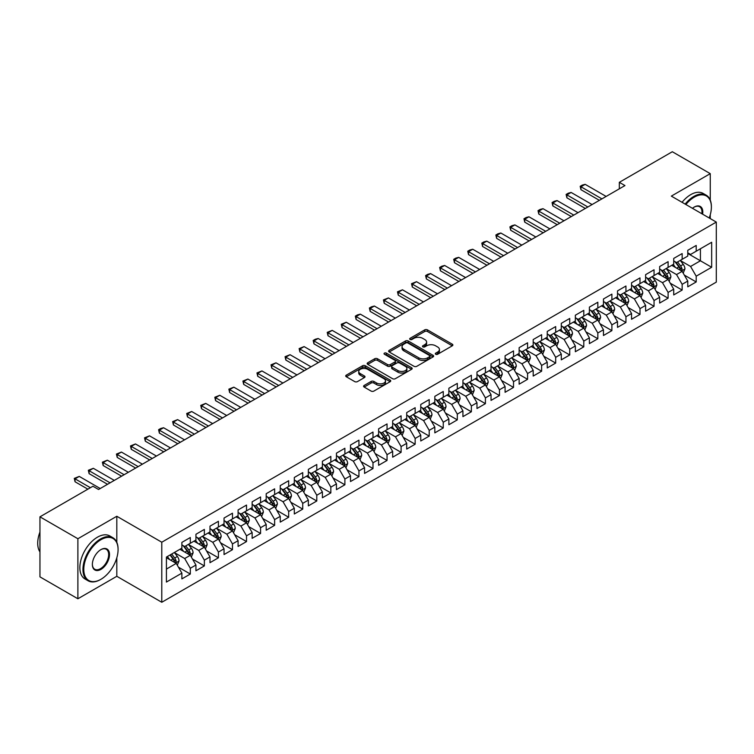 <?xml version="1.0" encoding="UTF-8"?>
<svg xmlns="http://www.w3.org/2000/svg" width="754" height="754" viewBox="0 0 754 754"><rect width="100%" height="100%" fill="white"/><g stroke="black" fill="none" stroke-linecap="round" stroke-linejoin="round"><path stroke-width="1.13" d="M435.708 354.267A1.367 0.792 0 0 0 437.64 354.267L452.296 345.803A1.951 1.122 0 0 0 452.871 345.012A1.951 1.122 0 0 0 452.296 344.21L427.471 329.875A1.951 1.122 0 0 0 424.709 329.875L410.053 338.339A1.367 0.792 0 0 0 409.658 338.895A1.367 0.792 0 0 0 410.053 339.451A1.367 0.792 0 0 0 411.986 339.451L413.88 338.358A6.239 3.6 0 0 1 422.711 338.358L424.775 339.554A6.239 3.6 0 0 1 426.604 342.099A6.239 3.6 0 0 1 424.775 344.653L422.881 345.747A1.367 0.792 0 0 0 422.485 346.303A1.367 0.792 0 0 0 422.881 346.859A1.367 0.792 0 0 0 424.813 346.859L426.707 345.766A6.239 3.6 0 0 1 435.539 345.766L437.603 346.963A6.239 3.6 0 0 1 439.431 349.507A6.239 3.6 0 0 1 437.603 352.052L435.708 353.155A1.367 0.792 0 0 0 435.312 353.711A1.367 0.792 0 0 0 435.708 354.267L435.708 353.155M364.154 385.464A1.951 1.122 0 0 0 363.588 386.255A1.951 1.122 0 0 0 364.154 387.056L371.119 391.081A1.951 1.122 0 0 0 373.88 391.081L390.157 381.684A1.951 1.122 0 0 0 390.723 380.883A1.951 1.122 0 0 0 390.157 380.091L365.332 365.756A1.951 1.122 0 0 0 362.57 365.756L346.293 375.153A1.951 1.122 0 0 0 345.718 375.944A1.951 1.122 0 0 0 346.293 376.746L354.71 381.599A1.951 1.122 0 0 0 357.462 381.599L364.427 377.575A1.951 1.122 0 0 0 365.002 376.783A1.951 1.122 0 0 0 364.427 375.982L360.261 373.579A5.221 3.016 0 0 1 358.734 371.449A5.221 3.016 0 0 1 361.948 368.668A5.221 3.016 0 0 1 367.641 369.319L383.984 378.753A5.221 3.016 0 0 1 385.511 380.883A5.221 3.016 0 0 1 382.287 383.663A5.221 3.016 0 0 1 376.604 383.013L373.88 381.439A1.951 1.122 0 0 0 371.119 381.439L364.154 385.464L364.154 387.056M116.813 542.296L116.813 516.264L77.888 538.733L39.953 516.829L92.93 486.245L98.548 489.487L624.962 185.569L619.336 182.327L619.336 188.811M116.813 516.264L161.78 542.22L716.3 222.081L716.3 282.119L161.78 602.267L161.78 542.22M710.259 200.093L710.259 173.646L671.333 196.115L716.3 222.081M710.259 173.646L672.314 151.733L619.336 182.327M414.021 366.312A1.951 1.122 0 0 0 416.774 366.312L433.05 356.915A1.951 1.122 0 0 0 433.625 356.114A1.951 1.122 0 0 0 433.05 355.322L408.225 340.987A1.951 1.122 0 0 0 405.464 340.987L389.187 350.384A1.951 1.122 0 0 0 388.621 351.175A1.951 1.122 0 0 0 389.187 351.977L414.021 366.312M384.974 354.559A1.367 0.792 0 0 1 386.359 354.757L411.58 369.309L395.332 378.697A1.951 1.122 0 0 1 392.57 378.697L367.745 364.361L374.71 360.365L374.71 358.744L367.745 362.768A1.951 1.122 0 0 0 367.17 363.56A1.951 1.122 0 0 0 367.745 364.361L367.745 362.768M374.71 360.365A1.951 1.122 0 0 1 377.462 360.365L377.462 358.744A1.951 1.122 0 0 0 374.71 358.744M377.462 358.744L387.537 364.559A1.951 1.122 0 0 0 390.289 364.559L394.917 361.892A1.951 1.122 0 0 0 395.482 361.091A1.951 1.122 0 0 0 394.917 360.299L384.427 354.248A1.367 0.792 0 0 1 384.031 353.692A1.367 0.792 0 0 1 384.87 352.957A1.367 0.792 0 0 1 386.359 353.126L411.609 367.707A1.951 1.122 0 0 1 412.174 368.499A1.951 1.122 0 0 1 411.609 369.3L411.609 367.707M687.771 253.476L700.419 260.78L700.419 248.773L711.663 242.279L696.206 251.205L696.206 245.446L687.771 250.309L687.771 256.077L682.153 259.319L682.153 253.561L673.718 258.424L673.718 264.183L668.101 267.434L668.101 261.666L659.665 266.539L659.665 272.298L654.048 275.54L654.048 269.781L645.612 274.654L645.612 280.413L639.995 283.655L639.995 277.896L631.56 282.769L631.56 288.528L625.943 291.77L625.943 286.011L617.507 290.874L617.507 296.642L611.89 299.885L611.89 294.126L603.454 298.989L603.454 304.748L597.837 308L597.837 302.241L589.402 307.104L589.402 312.863L583.784 316.114L583.784 310.346L575.349 315.219L575.349 320.978L569.732 324.22L569.732 318.461L561.296 323.334L561.296 329.093L555.679 332.335L555.679 326.576L547.244 331.44L547.244 337.208L541.626 340.45L541.626 334.691L533.191 339.554L533.191 345.313L527.574 348.565L527.574 342.806L519.138 347.669L519.138 353.428L513.521 356.68L513.521 350.912L505.086 355.784L505.086 361.543L499.468 364.785L499.468 359.027L491.033 363.899L491.033 369.658L485.416 372.9L485.416 367.141L476.98 372.014L476.98 377.773L471.363 381.015L471.363 375.256L462.928 380.12L462.928 385.888L457.31 389.13L457.31 383.371L448.875 388.235L448.875 393.993L443.258 397.245L443.258 391.486L434.822 396.35L434.822 402.108L429.205 405.36L429.205 399.592L420.77 404.464L420.77 410.223L415.152 413.465L415.152 407.707L406.717 412.579L406.717 418.338L401.1 421.58L401.1 415.822L392.664 420.685L392.664 426.453L387.047 429.695L387.047 423.937L378.612 428.8L378.612 434.558L372.994 437.81L372.994 432.051L364.559 436.915L364.559 442.673L358.942 445.925L358.942 440.157L350.506 445.03L350.506 450.788L344.889 454.031L344.889 448.272L336.454 453.145L336.454 458.903L330.836 462.145L330.836 456.387L322.401 461.26L322.401 467.018L316.784 470.26L316.784 464.502L308.358 469.365L308.358 475.133L302.731 478.375L302.731 472.617L294.305 477.48L294.305 483.239L288.678 486.49L288.678 480.732L280.252 485.595L280.252 491.354L274.626 494.605L274.626 488.837L266.2 493.71L266.2 499.468L260.573 502.711L260.573 496.952L252.147 501.825L252.147 507.583L246.52 510.826L246.52 505.067L238.094 509.93L238.094 515.698L232.468 518.941L232.468 513.182L224.042 518.045L224.042 523.804L218.415 527.055L218.415 521.297L209.989 526.16L209.989 531.919L204.362 535.17L204.362 529.402L195.936 534.275L195.936 540.034L190.31 543.276L190.31 537.517L181.884 542.39L181.884 548.149L166.417 557.074L166.417 582.06L181.884 573.134L176.257 563.398L166.417 557.724M711.663 242.279L711.663 267.265L696.206 276.19L690.579 266.454L680.391 260.573M684.33 275.097L696.206 281.958L696.206 276.19M696.206 281.958L687.771 286.822L687.771 281.063L682.153 284.305L676.526 274.569L666.347 268.688M670.278 283.212L682.153 290.064L682.153 284.305M682.153 290.064L673.718 294.937L673.718 289.178L668.101 292.42L662.483 282.684L652.295 276.803M656.225 291.327L668.101 298.179L668.101 292.42M668.101 298.179L659.665 303.051L659.665 297.283L654.048 300.535L648.431 290.799L638.242 284.918M642.172 299.442L654.048 306.294L654.048 300.535M654.048 306.294L645.612 311.166L645.612 305.398L639.995 308.65L634.378 298.914L624.189 293.033M628.12 307.547L639.995 314.409L639.995 308.65M639.995 314.409L631.56 319.272L631.56 313.513L625.943 316.755L620.325 307.019L610.137 301.138M614.067 315.662L625.943 322.524L625.943 316.755M625.943 322.524L617.507 327.387L617.507 321.628L611.89 324.87L606.273 315.134L596.084 309.253M600.014 323.777L611.89 330.629L611.89 324.87M611.89 330.629L603.454 335.502L603.454 329.743L597.837 332.985L592.22 323.249L582.031 317.368M585.962 331.892L597.837 338.744L597.837 332.985M597.837 338.744L589.402 343.617L589.402 337.858L583.784 341.1L578.167 331.364L567.979 325.483M571.909 340.007L583.784 346.859L583.784 341.1M583.784 346.859L575.349 351.732L575.349 345.963L569.732 349.215L564.115 339.479L553.926 333.598M557.856 348.122L569.732 354.974L569.732 349.215M569.732 354.974L561.296 359.837L561.296 354.078L555.679 357.33L550.062 347.594L539.873 341.703M543.804 356.227L555.679 363.089L555.679 357.33M555.679 363.089L547.244 367.952L547.244 362.193L541.626 365.436L536.009 355.7L525.821 349.818M529.751 364.342L541.626 371.204L541.626 365.436M541.626 371.204L533.191 376.067L533.191 370.308L527.574 373.55L521.957 363.814L511.768 357.933M515.698 372.457L527.574 379.309L527.574 373.55M527.574 379.309L519.138 384.182L519.138 378.423L513.521 381.665L507.904 371.929L497.715 366.048M501.646 380.572L513.521 387.424L513.521 381.665M513.521 387.424L505.086 392.297L505.086 386.529L499.468 389.78L493.851 380.044L483.663 374.163M487.593 388.687L499.468 395.539L499.468 389.78M499.468 395.539L491.033 400.402L491.033 394.644L485.416 397.895L479.798 388.159L469.61 382.278M473.54 396.793L485.416 403.654L485.416 397.895M485.416 403.654L476.98 408.517L476.98 402.759L471.363 406.001L465.746 396.265L455.557 390.383M459.488 404.907L471.363 411.769L471.363 406.001M471.363 411.769L462.928 416.632L462.928 410.873L457.31 414.116L451.693 404.38L441.505 398.498M445.435 413.022L457.31 419.874L457.31 414.116M457.31 419.874L448.875 424.747L448.875 418.988L443.258 422.231L437.64 412.495L427.452 406.613M431.382 421.137L443.258 427.989L443.258 422.231M443.258 427.989L434.822 432.862L434.822 427.103L429.205 430.346L423.588 420.609L413.399 414.728M417.33 429.252L429.205 436.104L429.205 430.346M429.205 436.104L420.77 440.977L420.77 435.209L415.152 438.46L409.535 428.724L399.347 422.843M403.277 437.367L415.152 444.219L415.152 438.46M415.152 444.219L406.717 449.082L406.717 443.324L401.1 446.575L395.482 436.839L385.294 430.949M389.224 445.473L401.1 452.334L401.1 446.575M401.1 452.334L392.664 457.197L392.664 451.439L387.047 454.681L381.43 444.945L371.241 439.064M375.172 453.588L387.047 460.449L387.047 454.681M387.047 460.449L378.612 465.312L378.612 459.554L372.994 462.796L367.377 453.06L357.189 447.179M361.119 461.702L372.994 468.554L372.994 462.796M372.994 468.554L364.559 473.427L364.559 467.668L358.942 470.911L353.324 461.175L343.136 455.293M347.066 469.817L358.942 476.669L358.942 470.911M358.942 476.669L350.506 481.542L350.506 475.774L344.889 479.026L339.272 469.29L329.083 463.408M333.014 477.932L344.889 484.784L344.889 479.026M344.889 484.784L336.454 489.648L336.454 483.889L330.836 487.141L325.219 477.405L315.031 471.523M318.961 486.038L330.836 492.899L330.836 487.141M330.836 492.899L322.401 497.763L322.401 492.004L316.784 495.246L311.166 485.51L300.978 479.629M304.908 494.153L316.784 501.014L316.784 495.246M316.784 501.014L308.358 505.877L308.358 500.119L302.731 503.361L297.114 493.625L286.925 487.744M290.856 502.268L302.731 509.12L302.731 503.361M302.731 509.12L294.305 513.992L294.305 508.234L288.678 511.476L283.061 501.74L272.873 495.859M276.803 510.383L288.678 517.235L288.678 511.476M288.678 517.235L280.252 522.107L280.252 516.349L274.626 519.591L269.008 509.855L258.82 503.974M262.75 518.498L274.626 525.35L274.626 519.591M274.626 525.35L266.2 530.222L266.2 524.454L260.573 527.706L254.956 517.97L244.767 512.089M248.697 526.603L260.573 533.464L260.573 527.706M260.573 533.464L252.147 538.328L252.147 532.569L246.52 535.811L240.903 526.085L230.715 520.194M234.645 534.718L246.52 541.579L246.52 535.811M246.52 541.579L238.094 546.443L238.094 540.684L232.468 543.926L226.85 534.19L216.662 528.309M220.592 542.833L232.468 549.694L232.468 543.926M232.468 549.694L224.042 554.558L224.042 548.799L218.415 552.041L212.798 542.305L202.609 536.424M206.539 550.948L218.415 557.8L218.415 552.041M218.415 557.8L209.989 562.673L209.989 556.914L204.362 560.156L198.745 550.42L188.557 544.539M192.487 559.063L204.362 565.915L204.362 560.156M204.362 565.915L195.936 570.787L195.936 565.019L190.31 568.271L184.692 558.535L174.504 552.654M178.434 567.178L190.31 574.03L190.31 568.271M190.31 574.03L181.884 578.893L181.884 573.134M181.884 544.906L184.692 546.527L190.31 543.276M166.417 569.082L176.257 563.398M195.936 536.791L198.745 538.413L204.362 535.17M184.692 558.535L190.31 555.283L179.914 549.28M195.936 565.019L190.31 555.283M209.989 528.677L212.798 530.298L218.415 527.055M198.745 550.42L204.362 547.178L193.967 541.174M209.989 556.914L204.362 547.178M224.042 520.562L226.85 522.183L232.468 518.941M212.798 542.305L218.415 539.063L208.019 533.059M224.042 548.799L218.415 539.063M238.094 512.447L240.903 514.068L246.52 510.826M226.85 534.19L232.468 530.948L222.072 524.944M238.094 540.684L232.468 530.948M252.147 504.341L254.956 505.962L260.573 502.711M240.903 526.085L246.52 522.833L236.125 516.829M252.147 532.569L246.52 522.833M266.2 496.226L269.008 497.847L274.626 494.605M254.956 517.97L260.573 514.718L250.177 508.714M266.2 524.454L260.573 514.718M280.252 488.111L283.061 489.732L288.678 486.49M269.008 509.855L274.626 506.613L264.23 500.609M280.252 516.349L274.626 506.613M294.305 479.996L297.114 481.618L302.731 478.375M283.061 501.74L288.678 498.498L278.283 492.494M294.305 508.234L288.678 498.498M308.358 471.881L311.166 473.503L316.784 470.26M297.114 493.625L302.731 490.383L292.335 484.379M308.358 500.119L302.731 490.383M322.401 463.767L325.219 465.397L330.836 462.145M311.166 485.51L316.784 482.268L306.388 476.264M322.401 492.004L316.784 482.268M336.454 455.661L339.272 457.282L344.889 454.031M325.219 477.405L330.836 474.153L320.441 468.149M336.454 483.889L330.836 474.153M350.506 447.546L353.324 449.167L358.942 445.925M339.272 469.29L344.889 466.038L334.493 460.034M350.506 475.774L344.889 466.038M364.559 439.431L367.377 441.052L372.994 437.81M353.324 461.175L358.942 457.932L348.546 451.929M364.559 467.668L358.942 457.932M378.612 431.316L381.43 432.937L387.047 429.695M367.377 453.06L372.994 449.818L362.599 443.814M378.612 459.554L372.994 449.818M392.664 423.201L395.482 424.832L401.1 421.58M381.43 444.945L387.047 441.703L376.651 435.699M392.664 451.439L387.047 441.703M406.717 415.096L409.535 416.717L415.152 413.465M395.482 436.839L401.1 433.588L390.704 427.584M406.717 443.324L401.1 433.588M420.77 406.981L423.588 408.602L429.205 405.36M409.535 428.724L415.152 425.473L404.757 419.469M420.77 435.209L415.152 425.473M434.822 398.866L437.64 400.487L443.258 397.245M423.588 420.609L429.205 417.367L418.809 411.364M434.822 427.103L429.205 417.367M448.875 390.751L451.693 392.372L457.31 389.13M437.64 412.495L443.258 409.252L432.862 403.249M448.875 418.988L443.258 409.252M462.928 382.636L465.746 384.257L471.363 381.015M451.693 404.38L457.31 401.137L446.915 395.134M462.928 410.873L457.31 401.137M476.98 374.521L479.798 376.152L485.416 372.9M465.746 396.265L471.363 393.022L460.967 387.019M476.98 402.759L471.363 393.022M491.033 366.416L493.851 368.037L499.468 364.785M479.798 388.159L485.416 384.908L475.02 378.904M491.033 394.644L485.416 384.908M505.086 358.301L507.904 359.922L513.521 356.68M493.851 380.044L499.468 376.793L489.073 370.789M505.086 386.529L499.468 376.793M519.138 350.186L521.957 351.807L527.574 348.565M507.904 371.929L513.521 368.687L503.125 362.683M519.138 378.423L513.521 368.687M533.191 342.071L536.009 343.692L541.626 340.45M521.957 363.814L527.574 360.572L517.178 354.568M533.191 370.308L527.574 360.572M547.244 333.956L550.062 335.587L555.679 332.335M536.009 355.7L541.626 352.457L531.231 346.454M547.244 362.193L541.626 352.457M561.296 325.851L564.115 327.472L569.732 324.22M550.062 347.594L555.679 344.342L545.283 338.339M561.296 354.078L555.679 344.342M575.349 317.736L578.167 319.357L583.784 316.114M564.115 339.479L569.732 336.227L559.336 330.224M575.349 345.963L569.732 336.227M589.402 309.621L592.22 311.242L597.837 308M578.167 331.364L583.784 328.122L573.389 322.118M589.402 337.858L583.784 328.122M603.454 301.506L606.273 303.127L611.89 299.885M592.22 323.249L597.837 320.007L587.441 314.003M603.454 329.743L597.837 320.007M617.507 293.391L620.325 295.012L625.943 291.77M606.273 315.134L611.89 311.892L601.494 305.888M617.507 321.628L611.89 311.892M631.56 285.276L634.378 286.906L639.995 283.655M620.325 307.019L625.943 303.777L615.547 297.773M631.56 313.513L625.943 303.777M645.612 277.17L648.431 278.791L654.048 275.54M634.378 298.914L639.995 295.662L629.599 289.659M645.612 305.398L639.995 295.662M659.665 269.055L662.483 270.677L668.101 267.434M648.431 290.799L654.048 287.557L643.652 281.544M659.665 297.283L654.048 287.557M673.718 260.941L676.526 262.562L682.153 259.319M662.483 282.684L668.101 279.442L657.705 273.438M673.718 289.178L668.101 279.442M687.771 252.826L690.579 254.447L696.206 251.205M676.526 274.569L682.153 271.327L671.757 265.323M687.771 281.063L682.153 271.327M39.953 516.829L39.953 576.867L77.888 598.77L116.813 576.301L161.78 602.267M77.888 538.733L77.888 598.77M710.259 218.594L710.259 214.767M690.579 266.454L700.419 260.78L711.663 267.265M116.813 576.301L116.813 557.8M436.255 354.455L437.603 353.683A6.239 3.6 0 0 0 439.431 351.128L439.431 349.507M426.604 342.099L426.604 343.72A6.239 3.6 0 0 1 424.775 346.274L423.428 347.057M452.268 345.822L427.471 331.496A1.951 1.122 0 0 0 424.709 331.496L410.6 339.649M433.05 355.322L433.05 356.915L408.225 342.608A1.951 1.122 0 0 0 405.464 342.608L389.215 351.995L389.187 350.384M429.601 356.67A1.367 0.792 0 0 0 430.006 356.114A1.367 0.792 0 0 0 429.601 355.558L407.81 342.976A1.367 0.792 0 0 0 405.878 342.976L403.88 344.135A6.239 3.6 0 0 0 402.052 346.68A6.239 3.6 0 0 0 403.88 349.225L418.781 357.83A6.239 3.6 0 0 0 427.603 357.83L429.601 356.67L429.601 358.301A1.367 0.792 0 0 0 430.006 357.735L430.006 356.114M402.052 346.68L402.052 348.301A6.239 3.6 0 0 0 403.88 350.855L403.88 349.225M429.601 358.301L427.603 359.451A6.239 3.6 0 0 1 418.781 359.451L403.88 350.855M377.462 360.365L387.537 366.18A1.951 1.122 0 0 0 390.289 366.18L394.917 363.513A1.951 1.122 0 0 0 395.482 362.721L395.482 361.091M397.98 370.591A5.221 3.016 0 0 0 403.673 371.241A5.221 3.016 0 0 0 406.896 368.461A5.221 3.016 0 0 0 405.36 366.331L399.601 363.004A1.951 1.122 0 0 0 396.849 363.004L392.221 365.671A1.951 1.122 0 0 0 391.656 366.472A1.951 1.122 0 0 0 392.221 367.264L397.98 370.591L397.98 372.212A5.221 3.016 0 0 0 403.673 372.862A5.221 3.016 0 0 0 406.896 370.082L406.896 368.461M391.656 366.472L391.656 368.093A1.951 1.122 0 0 0 392.221 368.885L392.221 367.264M397.98 372.212L392.221 368.885M385.511 380.883L385.511 382.504A5.221 3.016 0 0 1 382.287 385.294A5.221 3.016 0 0 1 376.604 384.634L373.88 383.06A1.951 1.122 0 0 0 371.119 383.06L364.182 387.075M358.734 371.449L358.734 373.07A5.221 3.016 0 0 0 360.261 375.2L360.261 373.579M364.408 377.594L360.261 375.2M390.129 381.694L365.332 367.377A1.951 1.122 0 0 0 362.57 367.377L346.322 376.755M683.19 273.127L684.934 268.876A5.269 3.044 -120 0 0 683.256 264.39L680.268 260.403M675.509 267.491L673.237 264.466M681.164 270.752L682.087 269.103A5.269 3.044 -120 0 0 680.579 265.936L677.601 261.949M675.895 262.194L679.58 267.114A2.686 1.546 60 0 1 680.07 267.934L682.087 269.103M674.971 261.657L678.902 266.907A5.269 3.044 60 0 1 680.4 270.073L680.513 270.375M601.909 198.877L580.948 186.766L580.948 189.688L580.175 186.323L582.276 185.107L585.161 184.334L606.131 196.436M599.383 200.338L580.948 189.688M585.161 184.334L580.948 186.766L580.175 186.323M669.137 281.242L670.881 276.991A5.269 3.044 -120 0 0 669.203 272.505L666.216 268.518M661.456 275.606L659.184 272.571M667.111 278.867L668.035 277.218A5.269 3.044 -120 0 0 666.527 274.041L663.548 270.064M661.842 270.309L665.528 275.229A2.686 1.546 60 0 1 666.018 276.049L668.035 277.218M660.919 269.772L664.849 275.022A5.269 3.044 60 0 1 666.347 278.188L666.461 278.49M655.085 289.357L656.828 285.106A5.269 3.044 -120 0 0 655.151 280.62L652.163 276.633M647.403 283.721L645.141 280.686M653.058 286.982L653.982 285.323A5.269 3.044 -120 0 0 652.474 282.156L649.496 278.169M647.79 278.424L651.475 283.344A2.686 1.546 60 0 1 651.965 284.154L653.982 285.323M646.866 277.887L650.796 283.136A5.269 3.044 60 0 1 652.295 286.303L652.408 286.605M587.856 206.992L566.895 194.881L566.895 197.802L566.122 194.438L568.224 193.222L571.108 192.449L592.079 204.551M585.33 208.453L566.895 197.802M571.108 192.449L566.895 194.881L566.122 194.438M573.803 215.097L552.842 202.996L552.842 205.917L552.069 202.553L554.171 201.337L557.055 200.564L578.026 212.666M571.278 216.558L552.842 205.917M557.055 200.564L552.842 202.996L552.069 202.553M709.203 217.981A24.241 13.996 120 0 0 711.38 207.067A24.241 13.996 120 0 0 694.236 197.171A24.241 13.996 120 0 0 685.876 204.513M685.141 204.089A24.844 14.345 -60 0 1 693.812 196.445A24.844 14.345 -60 0 1 706.234 195.211A24.844 14.345 -60 0 1 711.38 206.587A24.844 14.345 -60 0 1 711.38 206.832M692.455 208.311A12.121 7.003 -60 0 1 694.236 207.067L694.236 207.067A12.121 7.003 -60 0 1 702.624 214.183M701.842 213.731A11.527 6.654 120 0 0 699.58 206.737A11.527 6.654 120 0 0 694.019 207.199M682.05 202.308A24.844 14.345 -60 0 1 690.721 194.655A24.844 14.345 -60 0 1 703.143 193.429L706.234 195.211M100.518 579.543L100.932 579.298A24.241 13.996 120 0 0 118.076 549.609A24.241 13.996 120 0 0 100.932 539.713A24.241 13.996 120 0 0 83.788 569.402A24.241 13.996 120 0 0 100.932 579.298L100.518 579.543A24.844 14.345 -60 0 1 88.095 580.778A24.844 14.345 -60 0 1 84.288 560.872A24.844 14.345 -60 0 1 100.518 538.978A24.844 14.345 -60 0 1 112.94 537.753A24.844 14.345 -60 0 1 118.076 549.119A24.844 14.345 -60 0 1 118.076 549.364M100.932 549.609L100.932 549.609A12.121 7.003 -60 0 1 109.509 554.558A12.121 7.003 -60 0 1 100.932 569.402A12.121 7.003 -60 0 1 92.365 564.454A12.121 7.003 -60 0 1 100.932 549.609L100.932 549.609M92.365 564.209A11.527 6.654 120 0 0 94.75 569.242A11.527 6.654 120 0 0 100.518 568.676A11.527 6.654 120 0 0 108.048 558.516A11.527 6.654 120 0 0 106.276 549.28A11.527 6.654 120 0 0 100.725 549.732M39.953 551.909A24.844 14.345 -60 0 1 39.953 532.051M88.095 580.778L85.004 578.987A24.844 14.345 -60 0 1 81.196 559.082A24.844 14.345 -60 0 1 97.426 537.197A24.844 14.345 -60 0 1 109.848 535.962L112.94 537.753M641.032 297.462L642.776 293.212A5.269 3.044 -120 0 0 641.098 288.735L638.11 284.748M633.351 291.836L631.089 288.801M639.006 295.097L639.929 293.438A5.269 3.044 -120 0 0 638.421 290.271L635.443 286.284M633.737 286.539L637.422 291.459A2.686 1.546 60 0 1 637.912 292.269L639.929 293.438M632.813 286.002L636.744 291.242A5.269 3.044 60 0 1 638.242 294.409L638.355 294.72M626.979 305.577L628.723 301.327A5.269 3.044 -120 0 0 627.045 296.84L624.058 292.863M619.298 299.941L617.036 296.916M624.953 303.202L625.877 301.553A5.269 3.044 -120 0 0 624.369 298.386L621.39 294.399M619.684 294.644L623.37 299.574A2.686 1.546 60 0 1 623.86 300.384L625.877 301.553M618.761 294.117L622.691 299.357A5.269 3.044 60 0 1 624.189 302.524L624.303 302.835M559.751 223.212L538.79 211.111L538.79 214.032L538.017 210.668L540.118 209.442L543.003 208.679L563.973 220.781M557.225 224.673L538.79 214.032M543.003 208.679L538.79 211.111L538.017 210.668M545.698 231.327L524.737 219.225L524.737 222.147L523.964 218.773L526.066 217.557L528.95 216.784L549.92 228.896M543.172 232.788L524.737 222.147M528.95 216.784L524.737 219.225L523.964 218.773M612.927 313.692L614.67 309.442A5.269 3.044 -120 0 0 612.993 304.955L610.005 300.969M605.245 308.056L602.983 305.031M610.9 311.317L611.824 309.668A5.269 3.044 -120 0 0 610.316 306.501L607.338 302.514M605.632 302.759L609.317 307.679A2.686 1.546 60 0 1 609.807 308.499L611.824 309.668M604.708 302.222L608.638 307.472A5.269 3.044 60 0 1 610.146 310.639L610.25 310.94M531.645 239.442L510.684 227.331L510.684 230.253L509.911 226.888L512.013 225.672L514.897 224.899L535.868 237.01M529.12 240.903L510.684 230.253M514.897 224.899L510.684 227.331L509.911 226.888M598.874 321.807L600.618 317.557A5.269 3.044 -120 0 0 598.94 313.07L595.952 309.083M591.193 316.171L588.931 313.146M596.848 319.432L597.771 317.783A5.269 3.044 -120 0 0 596.263 314.616L593.285 310.629M591.579 310.874L595.264 315.794A2.686 1.546 60 0 1 595.754 316.614L597.771 317.783M590.655 310.337L594.586 315.587A5.269 3.044 60 0 1 596.094 318.753L596.197 319.055M517.593 247.557L496.632 235.446L496.632 238.368L495.859 235.003L497.96 233.787L500.844 233.014L521.815 245.116M515.067 249.018L496.632 238.368M500.844 233.014L496.632 235.446L495.859 235.003M584.821 329.922L586.565 325.671A5.269 3.044 -120 0 0 584.887 321.185L581.899 317.198M577.14 324.286L574.878 321.251M582.795 327.547L583.719 325.888A5.269 3.044 -120 0 0 582.211 322.721L579.232 318.744M577.526 318.989L581.211 323.909A2.686 1.546 60 0 1 581.702 324.729L583.719 325.888M576.603 318.452L580.533 323.702A5.269 3.044 60 0 1 582.041 326.868L582.145 327.17M503.54 255.663L482.579 243.561L482.579 246.483L481.806 243.118L483.908 241.902L486.792 241.129L507.762 253.231M501.014 257.123L482.579 246.483M486.792 241.129L482.579 243.561L481.806 243.118M570.769 338.037L572.512 333.777A5.269 3.044 -120 0 0 570.835 329.3L567.847 325.313M563.087 332.401L560.825 329.366M568.742 335.662L569.666 334.003A5.269 3.044 -120 0 0 568.167 330.836L565.18 326.85M563.474 327.104L567.159 332.024A2.686 1.546 60 0 1 567.649 332.834L569.666 334.003M562.55 326.567L566.48 331.807A5.269 3.044 60 0 1 567.988 334.983L568.092 335.285M489.487 263.777L468.526 251.676L468.526 254.598L467.753 251.233L469.855 250.008L472.739 249.244L493.71 261.346M486.961 265.238L468.526 254.598M472.739 249.244L468.526 251.676L467.753 251.233M556.716 346.143L558.46 341.892A5.269 3.044 -120 0 0 556.782 337.406L553.794 333.428M549.035 340.506L546.773 337.481M554.69 343.767L555.613 342.118A5.269 3.044 -120 0 0 554.115 338.951L551.127 334.964M549.421 335.219L553.106 340.139A2.686 1.546 60 0 1 553.596 340.949L555.613 342.118M548.497 334.682L552.428 339.922A5.269 3.044 60 0 1 553.936 343.089L554.039 343.4M475.435 271.892L454.474 259.791L454.474 262.712L453.701 259.338L455.802 258.122L458.686 257.359L479.657 269.461M472.909 273.353L454.474 262.712M458.686 257.359L454.474 259.791L453.701 259.338M542.663 354.257L544.407 350.007A5.269 3.044 -120 0 0 542.729 345.521L539.741 341.534M534.982 348.621L532.72 345.596M540.637 351.882L541.561 350.233A5.269 3.044 -120 0 0 540.062 347.066L537.074 343.079M535.368 343.324L539.053 348.254A2.686 1.546 60 0 1 539.544 349.064L541.561 350.233M534.445 342.797L538.375 348.037A5.269 3.044 60 0 1 539.883 351.204L539.987 351.515M461.382 280.007L440.421 267.906L440.421 270.818L439.648 267.453L441.75 266.237L444.634 265.465L465.604 277.576M458.856 281.468L440.421 270.818M444.634 265.465L440.421 267.906L439.648 267.453M528.611 362.372L530.354 358.122A5.269 3.044 -120 0 0 528.677 353.635L525.689 349.649M520.929 356.736L518.667 353.711M526.584 359.997L527.508 358.348A5.269 3.044 -120 0 0 526.009 355.181L523.022 351.194M521.316 351.439L525.001 356.359A2.686 1.546 60 0 1 525.491 357.179L527.508 358.348M520.392 350.902L524.322 356.152A5.269 3.044 60 0 1 525.83 359.319L525.934 359.62M447.329 288.122L426.368 276.011L426.368 278.933L425.595 275.568L427.697 274.352L430.581 273.579L451.552 285.681M444.803 289.583L426.368 278.933M430.581 273.579L426.368 276.011L425.595 275.568M514.558 370.487L516.301 366.237A5.269 3.044 -120 0 0 514.624 361.75L511.636 357.764M506.876 364.851L504.614 361.816M512.531 368.112L513.455 366.463A5.269 3.044 -120 0 0 511.957 363.287L508.969 359.309M507.263 359.554L510.948 364.474A2.686 1.546 60 0 1 511.438 365.294L513.455 366.463M506.339 359.017L510.269 364.267A5.269 3.044 60 0 1 511.777 367.434L511.881 367.735M433.277 296.237L412.315 284.126L412.315 287.048L411.543 283.683L416.528 281.694L437.499 293.796M430.751 297.689L412.315 287.048M416.528 281.694L412.315 284.126L411.543 283.683M500.505 378.602L502.249 374.342A5.269 3.044 -120 0 0 500.571 369.865L497.583 365.878M492.824 372.966L490.562 369.931M498.479 376.227L499.402 374.568A5.269 3.044 -120 0 0 497.904 371.402L494.916 367.415M493.21 367.669L496.895 372.589A2.686 1.546 60 0 1 497.386 373.4L499.402 374.568M492.287 367.132L496.217 372.382A5.269 3.044 60 0 1 497.725 375.549L497.829 375.85M419.224 304.343L398.263 292.241L398.263 295.163L397.49 291.798L402.476 289.809L423.446 301.911M416.698 305.804L398.263 295.163M402.476 289.809L398.263 292.241L397.49 291.798M486.453 386.708L488.196 382.457A5.269 3.044 -120 0 0 486.519 377.971L483.531 373.993M478.771 381.072L476.509 378.046M484.426 384.342L485.35 382.683A5.269 3.044 -120 0 0 483.851 379.516L480.863 375.53M479.158 375.784L482.843 380.704A2.686 1.546 60 0 1 483.333 381.515L485.35 382.683M478.234 375.247L482.164 380.487A5.269 3.044 60 0 1 483.672 383.654L483.776 383.965M405.171 312.458L384.21 300.356L384.21 303.278L383.437 299.904L388.423 297.924L409.394 310.026M402.645 313.918L384.21 303.278M388.423 297.924L384.21 300.356L383.437 299.904M472.4 394.823L474.143 390.572A5.269 3.044 -120 0 0 472.466 386.086L469.478 382.099M464.718 389.187L462.456 386.161M470.373 392.448L471.307 390.798A5.269 3.044 -120 0 0 469.799 387.631L466.811 383.645M465.105 383.89L468.79 388.819A2.686 1.546 60 0 1 469.28 389.63L471.307 390.798M464.181 383.362L468.111 388.602A5.269 3.044 60 0 1 469.619 391.769L469.723 392.08M391.119 320.573L370.157 308.471L370.157 311.393L369.385 308.018L371.496 306.803L374.37 306.03L395.341 318.141M388.593 322.033L370.157 311.393M374.37 306.03L370.157 308.471L369.385 308.018M458.347 402.938L460.091 398.687A5.269 3.044 -120 0 0 458.413 394.201L455.425 390.214M450.666 397.301L448.404 394.276M456.321 400.562L457.254 398.913A5.269 3.044 -120 0 0 455.746 395.746L452.758 391.76M451.052 392.005L454.737 396.924A2.686 1.546 60 0 1 455.228 397.744L457.254 398.913M450.129 391.467L454.059 396.717A5.269 3.044 60 0 1 455.567 399.884L455.67 400.186M377.066 328.687L356.105 316.576L356.105 319.498L355.332 316.133L357.443 314.918L360.318 314.145L381.288 326.256M374.54 330.148L356.105 319.498M360.318 314.145L356.105 316.576L355.332 316.133M444.294 411.053L446.038 406.802A5.269 3.044 -120 0 0 444.36 402.316L441.373 398.329M436.613 405.416L434.351 402.391M442.268 408.677L443.201 407.028A5.269 3.044 -120 0 0 441.693 403.861L438.705 399.874M437 400.12L440.685 405.039A2.686 1.546 60 0 1 441.175 405.859L443.201 407.028M436.076 399.582L440.006 404.832A5.269 3.044 60 0 1 441.514 407.999L441.618 408.3M363.013 336.802L342.052 324.691L342.052 327.613L341.279 324.248L346.265 322.26L367.236 334.361M360.487 338.263L342.052 327.613M346.265 322.26L342.052 324.691L341.279 324.248M430.242 419.167L431.985 414.917A5.269 3.044 -120 0 0 430.308 410.43L427.32 406.444M422.56 413.531L420.298 410.496M428.215 416.792L429.149 415.134A5.269 3.044 -120 0 0 427.641 411.967L424.653 407.989M422.947 408.234L426.632 413.154A2.686 1.546 60 0 1 427.122 413.974L429.149 415.134M422.023 407.697L425.953 412.947A5.269 3.044 60 0 1 427.461 416.114L427.565 416.415M348.961 344.908L327.999 332.806L327.999 335.728L327.227 332.363L332.212 330.375L353.183 342.476M346.435 346.369L327.999 335.728M332.212 330.375L327.999 332.806L327.227 332.363M416.189 427.273L417.933 423.022A5.269 3.044 -120 0 0 416.255 418.545L413.267 414.559M408.508 421.646L406.246 418.611M414.163 424.907L415.096 423.248A5.269 3.044 -120 0 0 413.588 420.082L410.6 416.095M408.894 416.349L412.579 421.269A2.686 1.546 60 0 1 413.069 422.08L415.096 423.248M407.971 415.812L411.901 421.052A5.269 3.044 60 0 1 413.409 424.229L413.512 424.53M334.908 353.023L313.947 340.921L313.947 343.843L313.174 340.478L315.285 339.253L318.16 338.489L339.13 350.591M332.382 354.484L313.947 343.843M318.16 338.489L313.947 340.921L313.174 340.478M402.136 435.388L403.88 431.137A5.269 3.044 -120 0 0 402.202 426.651L399.215 422.674M394.455 429.752L392.193 426.726M400.11 433.013L401.043 431.363A5.269 3.044 -120 0 0 399.535 428.197L396.547 424.21M394.842 424.455L398.527 429.384A2.686 1.546 60 0 1 399.017 430.195L401.043 431.363M393.918 423.927L397.848 429.167A5.269 3.044 60 0 1 399.356 432.334L399.46 432.645M320.855 361.138L299.894 349.036L299.894 351.958L299.121 348.584L304.107 346.595L325.078 358.706M318.329 362.599L299.894 351.958M304.107 346.595L299.894 349.036L299.121 348.584M388.084 443.503L389.827 439.252A5.269 3.044 -120 0 0 388.15 434.766L385.162 430.779M380.402 437.867L378.14 434.841M386.057 441.128L386.99 439.478A5.269 3.044 -120 0 0 385.483 436.312L382.495 432.325M380.789 432.57L384.474 437.499A2.686 1.546 60 0 1 384.964 438.31L386.99 439.478M379.865 432.042L383.795 437.282A5.269 3.044 60 0 1 385.303 440.449L385.407 440.751M306.803 369.253L285.841 357.151L285.841 360.063L285.069 356.699L290.054 354.71L311.025 366.821M304.277 370.714L285.841 360.063M290.054 354.71L285.841 357.151L285.069 356.699M374.031 451.618L375.775 447.367A5.269 3.044 -120 0 0 374.097 442.881L371.109 438.894M366.35 445.982L364.088 442.956M372.005 449.243L372.938 447.593A5.269 3.044 -120 0 0 371.43 444.426L368.442 440.44M366.736 440.685L370.421 445.605A2.686 1.546 60 0 1 370.911 446.425L372.938 447.593M365.813 440.147L369.743 445.397A5.269 3.044 60 0 1 371.251 448.564L371.354 448.866M292.75 377.368L271.789 365.256L271.789 368.178L271.016 364.813L276.002 362.825L296.972 374.927M290.224 378.828L271.789 368.178M276.002 362.825L271.789 365.256L271.016 364.813M359.978 459.733L361.722 455.482A5.269 3.044 -120 0 0 360.044 450.996L357.057 447.009M352.297 454.096L350.035 451.062M357.952 457.358L358.885 455.699A5.269 3.044 -120 0 0 357.377 452.532L354.389 448.555M352.683 448.8L356.369 453.719A2.686 1.546 60 0 1 356.859 454.539L358.885 455.699M351.76 448.262L355.69 453.512A5.269 3.044 60 0 1 357.198 456.679L357.302 456.981M278.697 385.483L257.736 373.371L257.736 376.293L256.963 372.928L261.949 370.94L282.92 383.041M276.171 386.934L257.736 376.293M261.949 370.94L257.736 373.371L256.963 372.928M345.926 467.848L347.669 463.587A5.269 3.044 -120 0 0 345.992 459.111L343.004 455.124M338.244 462.211L335.982 459.177M343.899 465.472L344.832 463.814A5.269 3.044 -120 0 0 343.324 460.647L340.337 456.66M338.631 456.915L342.316 461.834A2.686 1.546 60 0 1 342.806 462.645L344.832 463.814M337.707 456.377L341.637 461.627A5.269 3.044 60 0 1 343.145 464.794L343.249 465.095M264.654 393.588L243.683 381.486L243.683 384.408L242.911 381.043L247.896 379.055L268.867 391.156M262.119 395.049L243.683 384.408M247.896 379.055L243.683 381.486L242.911 381.043M331.873 475.953L333.617 471.702A5.269 3.044 -120 0 0 331.939 467.216L328.951 463.239M324.192 470.317L321.93 467.291M329.847 473.578L330.78 471.929A5.269 3.044 -120 0 0 329.272 468.762L326.284 464.775M324.578 465.029L328.263 469.949A2.686 1.546 60 0 1 328.753 470.76L330.78 471.929M323.654 464.492L327.585 469.733A5.269 3.044 60 0 1 329.093 472.899L329.196 473.21M250.601 401.703L229.631 389.601L229.631 392.523L228.858 389.149L233.844 387.17L254.814 399.271M248.066 403.164L229.631 392.523M233.844 387.17L229.631 389.601L228.858 389.149M317.82 484.068L319.564 479.817A5.269 3.044 -120 0 0 317.886 475.331L314.899 471.344M310.139 478.432L307.877 475.406M315.794 481.693L316.727 480.044A5.269 3.044 -120 0 0 315.219 476.877L312.231 472.89M310.525 473.135L314.211 478.064A2.686 1.546 60 0 1 314.701 478.875L316.727 480.044M309.602 472.607L313.532 477.848A5.269 3.044 60 0 1 315.04 481.014L315.144 481.325M236.549 409.818L215.578 397.716L215.578 400.638L214.805 397.264L219.791 395.275L240.762 407.386M234.013 411.279L215.578 400.638M219.791 395.275L215.578 397.716L214.805 397.264M303.768 492.183L305.511 487.932A5.269 3.044 -120 0 0 303.834 483.446L300.846 479.459M296.086 486.547L293.824 483.521M301.741 489.808L302.674 488.158A5.269 3.044 -120 0 0 301.166 484.992L298.179 481.005M296.473 481.25L300.158 486.17A2.686 1.546 60 0 1 300.648 486.99L302.674 488.158M295.549 480.713L299.479 485.962A5.269 3.044 60 0 1 300.987 489.129L301.091 489.431M222.496 417.933L201.525 405.822L201.525 408.743L200.752 405.379L205.738 403.39L226.709 415.501M219.961 419.394L201.525 408.743M205.738 403.39L201.525 405.822L200.752 405.379M289.715 500.298L291.459 496.047A5.269 3.044 -120 0 0 289.781 491.561L286.793 487.574M282.034 494.662L279.772 491.636M287.689 497.923L288.622 496.273A5.269 3.044 -120 0 0 287.114 493.097L284.126 489.12M282.42 489.365L286.105 494.285A2.686 1.546 60 0 1 286.595 495.105L288.622 496.273M281.496 488.828L285.427 494.077A5.269 3.044 60 0 1 286.935 497.244L287.038 497.546M208.443 426.048L187.473 413.937L187.473 416.858L186.7 413.494L191.686 411.505L212.656 423.607M205.908 427.509L187.473 416.858M191.686 411.505L187.473 413.937L186.7 413.494M275.662 508.413L277.406 504.162A5.269 3.044 -120 0 0 275.728 499.676L272.741 495.689M267.981 502.777L265.719 499.742M273.636 506.038L274.569 504.379A5.269 3.044 -120 0 0 273.061 501.212L270.073 497.225M268.367 497.48L272.053 502.4A2.686 1.546 60 0 1 272.543 503.22L274.569 504.379M267.444 496.943L271.374 502.192A5.269 3.044 60 0 1 272.882 505.359L272.986 505.661M194.391 434.153L173.42 422.052L173.42 424.973L172.647 421.609L177.633 419.62L198.604 431.722M191.855 435.614L173.42 424.973M177.633 419.62L173.42 422.052L172.647 421.609M261.61 516.518L263.353 512.268A5.269 3.044 -120 0 0 261.676 507.791L258.688 503.804M253.938 510.892L251.666 507.857M259.583 514.153L260.516 512.494A5.269 3.044 -120 0 0 259.008 509.327L256.021 505.34M254.315 505.595L258 510.515A2.686 1.546 60 0 1 258.49 511.325L260.516 512.494M253.391 505.057L257.321 510.298A5.269 3.044 60 0 1 258.829 513.465L258.933 513.776M180.338 442.268L159.367 430.166L159.367 433.088L158.594 429.723L160.706 428.498L163.58 427.735L184.551 439.836M177.803 443.729L159.367 433.088M163.58 427.735L159.367 430.166L158.594 429.723M247.557 524.633L249.301 520.383A5.269 3.044 -120 0 0 247.623 515.896L244.635 511.919M239.885 518.997L237.614 515.972M245.531 522.258L246.464 520.609A5.269 3.044 -120 0 0 244.956 517.442L241.968 513.455M240.262 513.7L243.947 518.629A2.686 1.546 60 0 1 244.437 519.44L246.464 520.609M239.338 513.172L243.269 518.413A5.269 3.044 60 0 1 244.777 521.579L244.88 521.891M166.285 450.383L145.315 438.281L145.315 441.203L144.542 437.829L149.528 435.84L170.498 447.951M163.75 451.844L145.315 441.203M149.528 435.84L145.315 438.281L144.542 437.829M233.504 532.748L235.248 528.497A5.269 3.044 -120 0 0 233.57 524.011L230.583 520.024M225.832 527.112L223.561 524.087M231.478 530.373L232.411 528.724A5.269 3.044 -120 0 0 230.903 525.557L227.915 521.57M226.209 521.815L229.895 526.735A2.686 1.546 60 0 1 230.385 527.555L232.411 528.724M225.286 521.287L229.216 526.528A5.269 3.044 60 0 1 230.724 529.694L230.828 529.996M152.233 458.498L131.262 446.396L131.262 449.309L130.489 445.944L135.475 443.955L156.446 456.066M149.697 459.959L131.262 449.309M135.475 443.955L131.262 446.396L130.489 445.944M219.452 540.863L221.195 536.612A5.269 3.044 -120 0 0 219.518 532.126L216.53 528.139M211.78 535.227L209.508 532.201M217.425 538.488L218.358 536.839A5.269 3.044 -120 0 0 216.85 533.672L213.863 529.685M212.157 529.93L215.842 534.85A2.686 1.546 60 0 1 216.332 535.67L218.358 536.839M211.233 529.393L215.163 534.643A5.269 3.044 60 0 1 216.671 537.809L216.775 538.111M138.18 466.613L117.209 454.502L117.209 457.424L116.436 454.059L121.422 452.07L142.393 464.172M135.645 468.074L117.209 457.424M121.422 452.07L117.209 454.502L116.436 454.059M205.408 548.978L207.143 544.727A5.269 3.044 -120 0 0 205.465 540.241L202.477 536.254M197.727 543.342L195.456 540.307M203.373 546.603L204.306 544.944A5.269 3.044 -120 0 0 202.798 541.777L199.81 537.8M198.104 538.045L201.789 542.965A2.686 1.546 60 0 1 202.279 543.785L204.306 544.944M197.18 537.508L201.111 542.757A5.269 3.044 60 0 1 202.619 545.924L202.722 546.226M124.127 474.718L103.157 462.617L103.157 465.538L102.384 462.174L107.37 460.185L128.34 472.287M121.592 476.179L103.157 465.538M107.37 460.185L103.157 462.617L102.384 462.174M191.356 557.093L193.09 552.833A5.269 3.044 -120 0 0 191.412 548.356L188.425 544.369M183.674 551.457L181.403 548.422M189.32 554.718L190.253 553.059A5.269 3.044 -120 0 0 188.745 549.892L185.757 545.905M184.051 546.16L187.737 551.08A2.686 1.546 60 0 1 188.227 551.89L190.253 553.059M183.128 545.623L187.058 550.863A5.269 3.044 60 0 1 188.566 554.039L188.67 554.341M110.075 482.833L89.104 470.732L89.104 473.653L88.331 470.289L93.317 468.3L114.288 480.402M107.539 484.294L89.104 473.653M93.317 468.3L89.104 470.732L88.331 470.289M177.303 565.198L179.037 560.948A5.269 3.044 -120 0 0 177.36 556.461L174.372 552.484M169.622 559.562L167.35 556.537M175.267 562.823L176.2 561.174A5.269 3.044 -120 0 0 174.692 558.007L171.705 554.02M170.385 554.784L173.684 559.195A2.686 1.546 60 0 1 174.174 560.005L176.2 561.174M170.018 554.991L173.005 558.978A5.269 3.044 60 0 1 174.513 562.145L174.617 562.456M90.395 487.706L75.051 478.847L75.051 481.768L74.278 478.394L79.264 476.415L100.235 488.517M87.869 489.167L75.051 481.768M79.264 476.415L75.051 478.847L74.278 478.394M437.603 353.683L437.603 352.052M422.881 346.859L422.881 345.747M424.775 346.274L424.775 344.653M410.053 339.451L410.053 338.339M424.709 331.496L424.709 329.875M427.471 331.496L427.471 329.875M452.296 345.803L452.296 344.21M405.464 342.608L405.464 340.987M408.225 342.608L408.225 340.987M418.781 359.451L418.781 357.83M427.603 359.451L427.603 357.83M387.537 366.18L387.537 364.559M390.289 366.18L390.289 364.559M394.917 363.513L394.917 361.892M386.359 354.757L386.359 353.126M371.119 383.06L371.119 381.439M373.88 383.06L373.88 381.439M376.604 384.634L376.604 383.013M364.427 377.575L364.427 375.982M346.293 376.746L346.293 375.153M362.57 367.377L362.57 365.756M365.332 367.377L365.332 365.756M390.157 381.684L390.157 380.091M681.493 270.94L684.896 268.98M680.579 265.936L683.256 264.39M676.696 268.179L678.902 266.907M667.441 279.055L670.843 277.086M666.527 274.041L669.203 272.505M662.643 276.294L664.849 275.022M653.388 287.17L656.791 285.201M652.474 282.156L655.151 280.62M648.591 284.399L650.796 283.136M639.335 295.285L642.738 293.315M638.421 290.271L641.098 288.735M634.538 292.514L636.744 291.242M625.283 303.4L628.685 301.43M624.369 298.386L627.045 296.84M620.485 300.629L622.691 299.357M611.23 311.515L614.633 309.545M610.316 306.501L612.993 304.955M606.433 308.744L608.638 307.472M597.177 319.621L600.58 317.66M596.263 314.616L598.94 313.07M592.38 316.859L594.586 315.587M583.125 327.736L586.527 325.766M582.211 322.721L584.887 321.185M578.327 324.965L580.533 323.702M569.072 335.85L572.475 333.881M568.167 330.836L570.835 329.3M564.275 333.079L566.48 331.807M555.019 343.965L558.422 341.996M554.115 338.951L556.782 337.406M550.222 341.194L552.428 339.922M540.967 352.08L544.369 350.11M540.062 347.066L542.729 345.521M536.169 349.309L538.375 348.037M526.914 360.186L530.316 358.225M526.009 355.181L528.677 353.635M522.117 357.424L524.322 356.152M512.861 368.301L516.264 366.331M511.957 363.287L514.624 361.75M508.064 365.53L510.269 364.267M498.809 376.416L502.211 374.446M497.904 371.402L500.571 369.865M494.011 373.645L496.217 372.382M484.756 384.531L488.158 382.561M483.851 379.516L486.519 377.971M479.959 381.76L482.164 380.487M470.703 392.646L474.106 390.676M469.799 387.631L472.466 386.086M465.906 389.875L468.111 388.602M456.651 400.751L460.063 398.791M455.746 395.746L458.413 394.201M451.853 397.989L454.059 396.717M442.598 408.866L446.01 406.906M441.693 403.861L444.36 402.316M437.801 406.104L440.006 404.832M428.545 416.981L431.957 415.011M427.641 411.967L430.308 410.43M423.748 414.21L425.953 412.947M414.493 425.096L417.904 423.126M413.588 420.082L416.255 418.545M409.695 422.325L411.901 421.052M400.44 433.211L403.852 431.241M399.535 428.197L402.202 426.651M395.643 430.44L397.848 429.167M386.387 441.326L389.799 439.356M385.483 436.312L388.15 434.766M381.59 438.555L383.795 437.282M372.335 449.431L375.746 447.471M371.43 444.426L374.097 442.881M367.537 446.67L369.743 445.397M358.282 457.546L361.694 455.576M357.377 452.532L360.044 450.996M353.485 454.775L355.69 453.512M344.229 465.661L347.641 463.691M343.324 460.647L345.992 459.111M339.432 462.89L341.637 461.627M330.177 473.776L333.588 471.806M329.272 468.762L331.939 467.216M325.379 471.005L327.585 469.733M316.124 481.891L319.536 479.921M315.219 476.877L317.886 475.331M311.327 479.12L313.532 477.848M302.071 489.996L305.483 488.036M301.166 484.992L303.834 483.446M297.274 487.235L299.479 485.962M288.019 498.111L291.43 496.151M287.114 493.097L289.781 491.561M283.221 495.35L285.427 494.077M273.966 506.226L277.378 504.256M273.061 501.212L275.728 499.676M269.169 503.455L271.374 502.192M259.913 514.341L263.325 512.371M259.008 509.327L261.676 507.791M255.116 511.57L257.321 510.298M245.861 522.456L249.272 520.486M244.956 517.442L247.623 515.896M241.063 519.685L243.269 518.413M231.808 530.571L235.22 528.601M230.903 525.557L233.57 524.011M227.011 527.8L229.216 526.528M217.755 538.676L221.167 536.716M216.85 533.672L219.518 532.126M212.958 535.915L215.163 534.643M203.703 546.791L207.114 544.822M202.798 541.777L205.465 540.241M198.905 544.02L201.111 542.757M189.65 554.906L193.062 552.936M188.745 549.892L191.412 548.356M184.853 552.135L187.058 550.863M175.597 563.021L179.009 561.051M174.692 558.007L177.36 556.461M170.8 560.25L173.005 558.978M711.38 207.067L711.38 206.587M118.076 549.609L118.076 549.119"/></g></svg>

